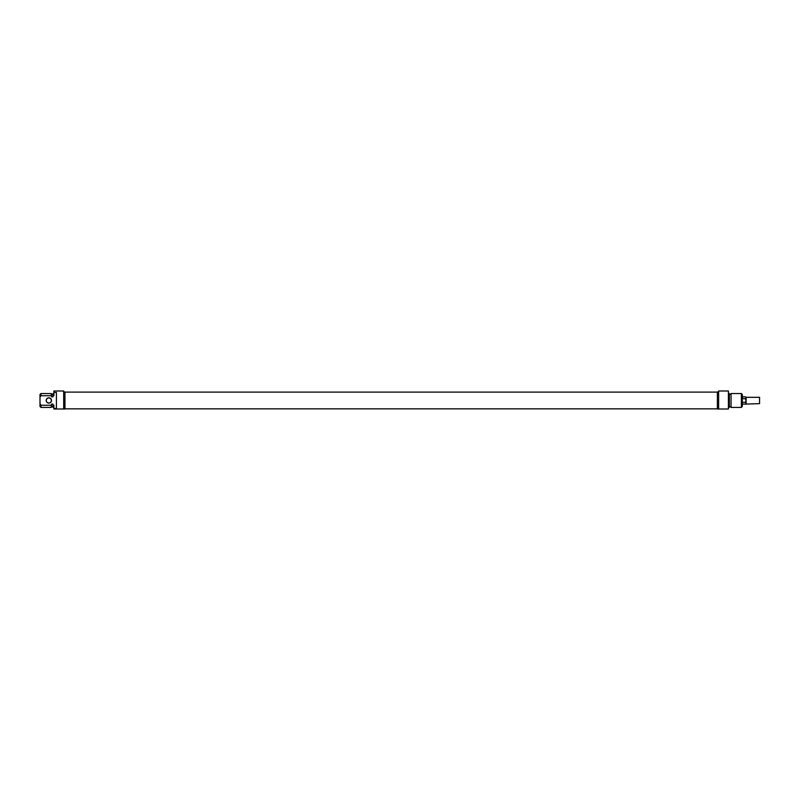 <?xml version="1.0" encoding="UTF-8"?>
<svg xmlns="http://www.w3.org/2000/svg" width="800" height="800" viewBox="0 0 800 800"><rect width="100%" height="100%" fill="white"/><g stroke="black" fill="none" stroke-linecap="round" stroke-linejoin="round"><path stroke-width="1.2" d="M46.32 400.47A2.53 2.53 0 0 1 48.84 397.95A2.53 2.53 0 0 1 51.37 400.47A2.53 2.53 0 0 1 48.84 403A2.53 2.53 0 0 1 46.32 400.47M46.19 400.47A2.65 2.65 0 0 0 50.17 402.77A2.65 2.65 0 0 0 50.17 398.18A2.65 2.65 0 0 0 46.19 400.47M53.89 392.46L56.42 392.46L56.42 408.49L53.89 408.49L53.89 405.24L52.95 405.24L52.95 404.1L51.68 404.1L51.26 405.24L40.95 405.24L40 403.71L40 397.24L40.95 395.71L51.26 395.71L51.68 396.84L52.95 396.84L52.95 395.71L53.89 395.71L53.89 391L63.68 391L63.68 409L53.89 409L64.95 409L64.95 391.95L63.68 391.95M40 403.71L40 406.47L40.95 407.42L40.95 405.24M51.26 405.24L51.26 407.42L40.95 407.42M51.68 404.1L51.26 407.42M52.95 405.24L52.95 407.42L53.89 407.42M53.89 408.49L53.89 409M40.95 395.71L40.95 393.53L40 394.47L40 397.24M40.95 393.53L51.26 393.53L51.26 395.71M51.26 393.53L51.68 396.84M53.89 393.53L52.95 393.53L52.95 395.71M759.56 403.63L759.56 397.32L759.56 403.63L745.26 404.12L746.11 403.21L745.26 402.3L746.11 400.47L745.26 398.65L746.11 397.74L745.26 396.83L742.32 396.83M746.11 403.63L746.11 397.32L745.26 396.83M745.26 398.65L742.32 398.65M745.26 402.3L742.32 402.3M745.26 404.12L742.32 404.12M741.37 407.42L742.32 406.47L742.32 394.47L741.37 393.53L741.37 407.42L731.05 407.42L731.05 393.53L741.37 393.53M718.63 409L728.42 409L728.42 391L718.63 391L718.63 409L717.37 409L717.37 391.95L718.63 391.95M731.05 407.42L731.05 393.53M730.63 406.69L729.37 406.69M728.42 407.42L729.37 407.42L729.37 393.53L728.42 393.53M64.95 408.84L717.37 408.84M64.95 392.11L717.37 392.11M51.68 406.69L52.95 406.69M51.68 394.25L52.95 394.25M759.56 397.32L746.11 397.32M730.63 394.25L729.37 394.25"/></g></svg>
